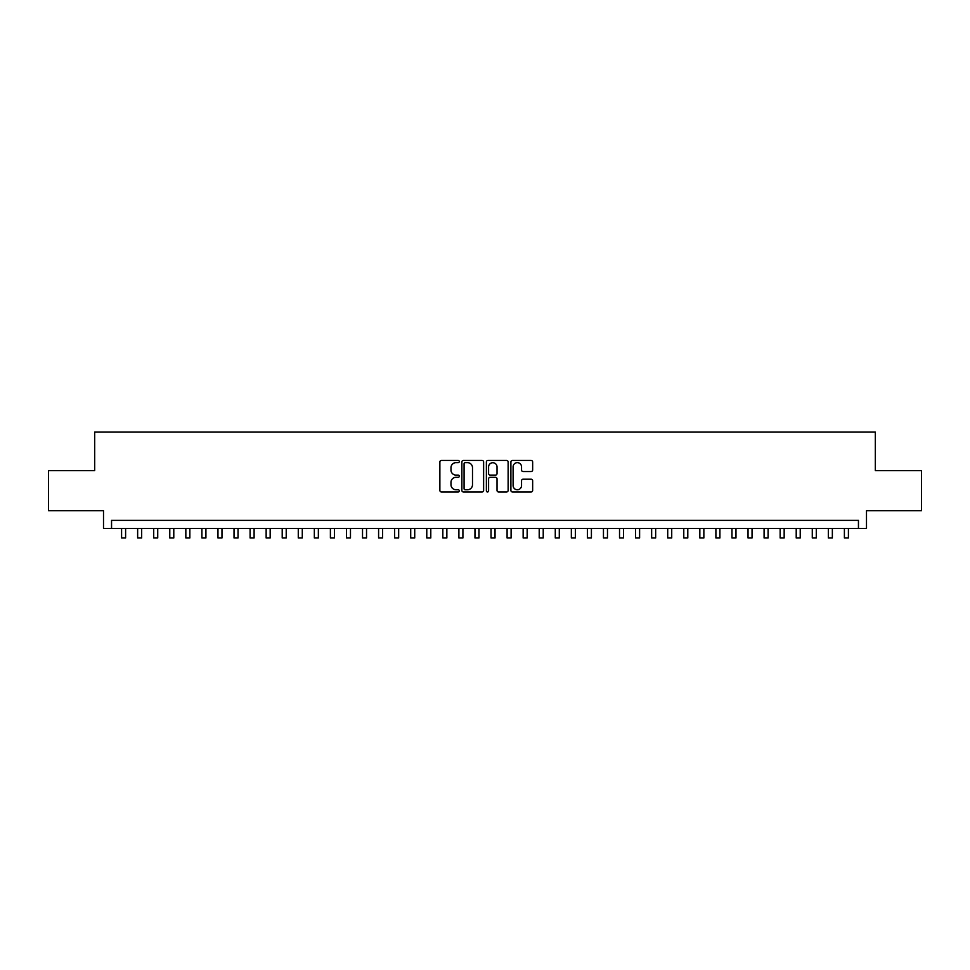 <?xml version="1.0" encoding="UTF-8"?>
<svg xmlns="http://www.w3.org/2000/svg" width="970" height="970" viewBox="0 0 970 970"><rect width="100%" height="100%" fill="white"/><g stroke="black" fill="none" stroke-linecap="round" stroke-linejoin="round"><path stroke-width="1.45" d="M459.295 461.538A1.103 1.103 0 0 0 458.192 460.435L441.447 460.435A1.576 1.576 0 0 0 439.871 462.011L439.871 490.396A1.576 1.576 0 0 0 441.447 491.972L458.192 491.972A1.103 1.103 0 0 0 459.295 490.868A1.103 1.103 0 0 0 458.192 489.765L456.033 489.765A5.044 5.044 0 0 1 450.989 484.721L450.989 482.357A5.044 5.044 0 0 1 456.033 477.313L458.192 477.313A1.103 1.103 0 0 0 459.295 476.209A1.103 1.103 0 0 0 458.192 475.106L456.033 475.106A5.044 5.044 0 0 1 450.989 470.062L450.989 467.698A5.044 5.044 0 0 1 456.033 462.641L458.192 462.641A1.103 1.103 0 0 0 459.295 461.538M531.075 471.553A1.576 1.576 0 0 0 532.651 469.977L532.651 462.011A1.576 1.576 0 0 0 531.075 460.435L512.475 460.435A1.576 1.576 0 0 0 510.899 462.011L510.899 490.396A1.576 1.576 0 0 0 512.475 491.972L531.075 491.972A1.576 1.576 0 0 0 532.651 490.396L532.651 480.78A1.576 1.576 0 0 0 531.075 479.204L523.121 479.204A1.576 1.576 0 0 0 521.545 480.78L521.545 485.546A4.22 4.22 0 0 1 517.325 489.765A4.22 4.22 0 0 1 513.106 485.546L513.106 466.861A4.22 4.22 0 0 1 517.325 462.641A4.22 4.22 0 0 1 521.545 466.861L521.545 469.977A1.576 1.576 0 0 0 523.121 471.553L531.075 471.553M858.45 528.408L866.489 528.408L866.489 510.741L921.5 510.741L921.5 470.583L875.316 470.583L875.316 432.038L94.684 432.038L94.684 470.583L48.5 470.583L48.5 510.741L103.511 510.741L103.511 528.408L858.45 528.408L858.45 520.381L111.55 520.381L111.55 528.408M483.618 462.011A1.576 1.576 0 0 0 482.041 460.435L463.442 460.435A1.576 1.576 0 0 0 461.865 462.011L461.865 490.396A1.576 1.576 0 0 0 463.442 491.972L482.041 491.972A1.576 1.576 0 0 0 483.618 490.396L483.618 462.011M487.958 460.435L506.558 460.435A1.576 1.576 0 0 1 508.134 462.011L508.134 490.396A1.576 1.576 0 0 1 506.558 491.972L498.604 491.972A1.576 1.576 0 0 1 497.028 490.396L497.028 478.889A1.576 1.576 0 0 0 495.44 477.313L490.165 477.313A1.576 1.576 0 0 0 488.589 478.889L488.589 490.868A1.103 1.103 0 0 1 487.486 491.972A1.103 1.103 0 0 1 486.382 490.868L486.382 462.011A1.576 1.576 0 0 1 487.958 460.435M465.176 462.641A1.103 1.103 0 0 0 464.072 463.745L464.072 488.662A1.103 1.103 0 0 0 465.176 489.765L467.455 489.765A5.044 5.044 0 0 0 472.499 484.721L472.499 467.698A5.044 5.044 0 0 0 467.455 462.641L465.176 462.641M497.028 466.946A4.22 4.22 0 0 0 492.808 462.726A4.22 4.22 0 0 0 488.589 466.946L488.589 473.53A1.576 1.576 0 0 0 490.165 475.106L495.44 475.106A1.576 1.576 0 0 0 497.028 473.53L497.028 466.946M121.589 528.408L121.589 537.962L125.603 537.962L125.603 528.408M137.643 528.408L137.643 537.962L141.668 537.962L141.668 528.408M153.709 528.408L153.709 537.962L157.722 537.962L157.722 528.408M169.774 528.408L169.774 537.962L173.788 537.962L173.788 528.408M185.84 528.408L185.84 537.962L189.853 537.962L189.853 528.408M201.893 528.408L201.893 537.962L205.919 537.962L205.919 528.408M217.959 528.408L217.959 537.962L221.972 537.962L221.972 528.408M234.025 528.408L234.025 537.962L238.038 537.962L238.038 528.408M250.09 528.408L250.09 537.962L254.104 537.962L254.104 528.408M266.144 528.408L266.144 537.962L270.169 537.962L270.169 528.408M282.209 528.408L282.209 537.962L286.223 537.962L286.223 528.408M298.275 528.408L298.275 537.962L302.288 537.962L302.288 528.408M314.341 528.408L314.341 537.962L318.354 537.962L318.354 528.408M330.394 528.408L330.394 537.962L334.407 537.962L334.407 528.408M346.46 528.408L346.46 537.962L350.473 537.962L350.473 528.408M362.525 528.408L362.525 537.962L366.539 537.962L366.539 528.408M378.591 528.408L378.591 537.962L382.604 537.962L382.604 528.408M394.644 528.408L394.644 537.962L398.658 537.962L398.658 528.408M410.71 528.408L410.71 537.962L414.724 537.962L414.724 528.408M426.776 528.408L426.776 537.962L430.789 537.962L430.789 528.408M442.841 528.408L442.841 537.962L446.855 537.962L446.855 528.408M458.895 528.408L458.895 537.962L462.908 537.962L462.908 528.408M474.961 528.408L474.961 537.962L478.974 537.962L478.974 528.408M491.026 528.408L491.026 537.962L495.039 537.962L495.039 528.408M507.092 528.408L507.092 537.962L511.105 537.962L511.105 528.408M523.145 528.408L523.145 537.962L527.159 537.962L527.159 528.408M539.211 528.408L539.211 537.962L543.224 537.962L543.224 528.408M555.276 528.408L555.276 537.962L559.29 537.962L559.29 528.408M571.342 528.408L571.342 537.962L575.355 537.962L575.355 528.408M587.396 528.408L587.396 537.962L591.409 537.962L591.409 528.408M603.461 528.408L603.461 537.962L607.475 537.962L607.475 528.408M619.527 528.408L619.527 537.962L623.54 537.962L623.54 528.408M635.592 528.408L635.592 537.962L639.606 537.962L639.606 528.408M651.646 528.408L651.646 537.962L655.659 537.962L655.659 528.408M667.712 528.408L667.712 537.962L671.725 537.962L671.725 528.408M683.777 528.408L683.777 537.962L687.791 537.962L687.791 528.408M699.831 528.408L699.831 537.962L703.856 537.962L703.856 528.408M715.896 528.408L715.896 537.962L719.91 537.962L719.91 528.408M731.962 528.408L731.962 537.962L735.975 537.962L735.975 528.408M748.028 528.408L748.028 537.962L752.041 537.962L752.041 528.408M764.081 528.408L764.081 537.962L768.107 537.962L768.107 528.408M780.147 528.408L780.147 537.962L784.16 537.962L784.16 528.408M796.212 528.408L796.212 537.962L800.226 537.962L800.226 528.408M812.278 528.408L812.278 537.962L816.291 537.962L816.291 528.408M828.331 528.408L828.331 537.962L832.357 537.962L832.357 528.408M844.397 528.408L844.397 537.962L848.41 537.962L848.41 528.408"/></g></svg>
